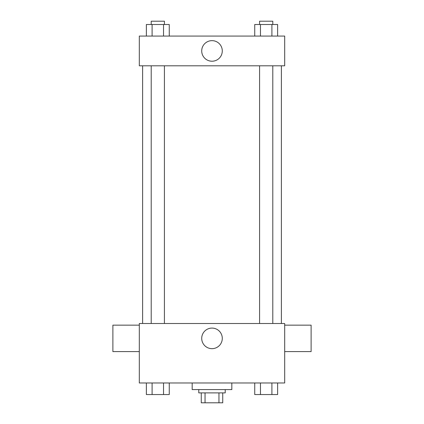 <?xml version="1.0" encoding="UTF-8"?>
<svg xmlns="http://www.w3.org/2000/svg" width="424" height="424" viewBox="0 0 424 424"><rect width="100%" height="100%" fill="white"/><g stroke="black" fill="none" stroke-linecap="round" stroke-linejoin="round"><path stroke-width="0.64" d="M218.954 392.889L218.954 402.8L201.262 402.8L201.262 392.889M218.954 402.8L222.738 402.8L222.738 392.889L222.738 402.8M225.218 389.582L225.218 392.889L198.782 392.889L198.782 389.582M205.046 392.889L205.046 402.8M192.178 382.978L192.178 389.582L231.822 389.582L231.822 382.978M284.684 382.978L139.316 382.978L139.316 323.507L284.684 323.507L284.684 382.978M222.287 338.373A10.287 10.287 0 0 1 206.859 347.283A10.287 10.287 0 0 1 206.859 329.464A10.287 10.287 0 0 1 222.287 338.373M284.684 351.591L311.115 351.591L311.115 325.16L284.684 325.16M139.316 325.16L112.885 325.16L112.885 351.591L139.316 351.591M281.382 65.805L281.382 323.507M259.578 323.507L259.578 65.805M164.422 65.805L164.422 323.507M284.684 65.805L139.316 65.805L139.316 36.066L284.684 36.066L284.684 65.805M222.287 50.933A10.287 10.287 0 0 1 206.859 59.842A10.287 10.287 0 0 1 206.859 42.024A10.287 10.287 0 0 1 222.287 50.933M277.63 36.066L277.63 24.502L254.739 24.502L254.739 36.066M271.906 24.502L271.906 36.066M260.463 24.502L260.463 36.066M259.578 24.502L259.578 21.2L272.791 21.2L272.791 24.502M169.261 36.066L169.261 24.502L146.37 24.502L146.37 36.066M163.537 24.502L163.537 36.066M152.094 24.502L152.094 36.066M151.209 24.502L151.209 21.2L164.422 21.2L164.422 24.502M277.63 382.978L277.63 394.543L254.739 394.543L254.739 382.978M271.906 382.978L271.906 394.543M260.463 382.978L260.463 394.543M272.791 394.543L259.578 394.543M169.261 382.978L169.261 394.543L146.37 394.543L146.37 382.978M163.537 382.978L163.537 394.543M152.094 382.978L152.094 394.543M164.422 394.543L151.209 394.543M142.618 65.805L142.618 323.507M272.791 323.507L272.791 65.805M151.209 65.805L151.209 323.507"/></g></svg>
